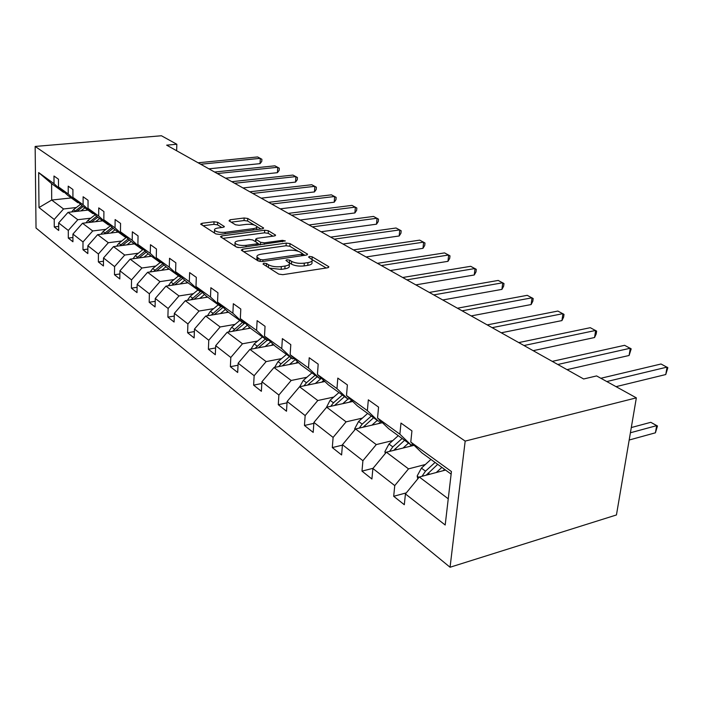 <?xml version="1.0" encoding="UTF-8"?>
<svg xmlns="http://www.w3.org/2000/svg" width="703" height="703" viewBox="0 0 703 703"><rect width="100%" height="100%" fill="white"/><g stroke="black" fill="none" stroke-linecap="round" stroke-linejoin="round"><path stroke-width="1.05" d="M263.783 263.15L263.036 264.064L278.766 274.108L282.826 274.68L327.598 267.79L328.89 266.885L328.468 266.49L312.194 256.806L309.461 256.428L308.555 257.043L312.158 259.741C312.624 261.085 311.227 262.043 307.967 262.606L304.302 263.15C299.25 263.687 295.032 263.098 291.657 261.393L289.618 260.136L286.868 259.75L285.919 260.391L289.416 263.08C289.873 264.469 288.415 265.453 285.049 266.042L281.305 266.604C276.147 267.149 271.903 266.551 268.564 264.82L266.551 263.537L263.783 263.15M217.64 222.262L214.028 221.77L202.042 223.273L200.619 224.081L215.865 233.923L219.582 234.433L262.307 228.818L263.625 228.027L247.755 218.475L244.169 217.992L230.074 219.758L229.02 220.83L235.496 224.793L239.143 225.285L246.208 224.38C251.525 224.029 255.066 224.74 256.806 226.515C257.122 227.517 255.936 228.229 253.265 228.633L225.171 232.306C219.775 232.675 216.216 231.964 214.503 230.171C214.204 229.116 215.461 228.387 218.273 227.965L222.974 227.359L224.362 226.551L217.64 222.262L217.535 224.837L213.923 224.354L203.035 225.725M465.175 441.097L636.347 397.854L596.61 375.929L583.648 378.979L166.673 145.161L176.831 144.256L161.435 135.758L35.15 146.444L465.175 441.097L450.061 567.242L36.029 228.036L35.15 146.444M242.72 249.161L241.305 250.057L241.63 250.382L258.238 260.989L262.184 261.542L306.315 255.084L307.606 254.214L290.014 243.607L286.226 243.089L242.72 249.161L242.632 251.024M236.489 247.105L220.434 236.735L221.858 235.883L264.671 230.224L268.353 230.725L275.611 235.162L274.302 235.98L257.026 238.317L255.664 239.152L260.602 242.307L264.39 242.825L282.474 240.338L285.365 240.936L240.321 247.632L236.489 247.105M64.298 192.2L63.49 192.279L51.6 183.632L38.647 172.56L54.026 183.694L53.982 176.014L58.472 179.212L58.507 186.936L68.226 193.984L68.217 186.154L72.919 189.502L72.919 197.385L83.103 204.758L83.121 196.77L88.051 200.276L88.016 208.316L98.684 216.041L98.745 207.886L103.912 211.568L103.842 219.775L115.037 227.886L115.134 219.556L120.564 223.422L120.45 231.805L132.208 240.321L132.349 231.814L138.052 235.874L137.893 244.442L150.266 253.396L150.46 244.706L156.461 248.985L156.251 257.737L169.282 267.175L169.528 258.282L175.855 262.79L175.592 271.745L189.327 281.692L189.634 272.597L196.313 277.351L195.988 286.516L210.496 297.026L210.865 287.72L217.93 292.747L217.535 302.123L232.878 313.239L233.326 303.705L240.804 309.03L240.329 318.635L256.595 330.41L257.122 320.647L265.049 326.297L264.495 336.131L281.754 348.635L282.369 338.626L290.796 344.628L290.146 354.707L308.494 368.003L309.215 357.739L318.187 364.128L317.431 374.471L336.974 388.627L337.809 378.1L347.379 384.91L346.5 395.525L367.37 410.649L368.337 399.831L378.557 407.107L377.546 418.013L399.875 434.19L400.982 423.074L411.94 430.877L410.78 442.082L451.431 471.528L445.192 525.009L405.429 493.937L404.313 504.719L393.689 496.292L394.752 485.597L372.889 468.506L371.913 479.007L361.983 471.124L362.915 460.711L342.449 444.718L341.605 454.955L332.299 447.574L333.108 437.415L313.916 422.424L313.186 432.407L304.452 425.473L305.155 415.57L287.123 401.475L286.499 411.229L278.283 404.708L278.88 395.033L261.911 381.773L261.375 391.29L253.625 385.147L254.143 375.701L238.141 363.196L237.684 372.493L230.373 366.694L230.804 357.467L215.698 345.656L215.311 354.743L208.396 349.259L208.765 340.234L194.467 329.057L194.142 337.95L187.604 332.756L187.903 323.934L174.353 313.345L174.098 322.036L167.894 317.115L168.131 308.476L155.275 298.432L155.073 306.939L149.185 302.264L149.37 293.819L137.155 284.276L137.006 292.597L131.399 288.16L131.54 279.882L119.923 270.804L119.809 278.959L114.484 274.732L114.58 266.622L103.508 257.975L103.438 265.971L98.358 261.938L98.411 253.994L87.866 245.751L87.831 253.581L82.98 249.732L82.998 241.946L72.927 234.073L72.927 241.762L68.296 238.08L68.288 230.443L58.657 222.921L58.692 230.461L54.263 226.946L54.219 219.459L38.999 207.561L38.647 172.56M63.49 192.279L54.026 183.694M90.801 218.185L77.796 219.714L68.042 212.359L87.989 210.092M68.042 212.359L58.657 222.921M77.796 219.714L68.288 230.443M78.666 202.605L77.822 202.701L68.015 195.566L58.507 186.936M77.822 202.701L68.226 193.984M105.933 229.327L92.717 230.953L82.506 223.255L102.779 220.847M82.506 223.255L72.927 234.073M92.717 230.953L82.998 241.946M93.701 213.492L92.814 213.598L82.55 206.137L72.919 197.385M92.814 213.598L83.103 204.758M121.777 240.988L108.332 242.72L97.638 234.661L118.253 232.095M97.638 234.661L87.866 245.751M108.332 242.72L98.411 253.994M109.448 224.898L108.517 225.013L97.761 217.201L88.016 208.316M108.517 225.013L98.684 216.041M138.377 253.212L124.712 255.057L113.499 246.612L134.458 243.871M113.499 246.612L103.508 257.975M124.712 255.057L114.58 266.622M125.969 236.858L124.985 236.99L113.71 228.791L103.842 219.775M124.985 236.99L115.037 227.886M155.802 266.042L141.909 268.01L130.134 259.143L151.444 256.226M130.134 259.143L119.923 270.804M141.909 268.01L131.54 279.882M143.315 249.416L142.278 249.556L130.433 240.953L120.45 231.805M142.278 249.556L132.208 240.321M174.116 279.522L159.976 281.622L147.604 272.298L169.274 269.187M147.604 272.298L137.155 284.276M159.976 281.622L149.37 293.819M161.549 262.614L160.451 262.773L147.999 253.721L137.893 244.442M160.451 262.773L150.266 253.396M193.369 293.696L178.984 295.945L165.961 286.139L188.009 282.808M165.961 286.139L155.275 298.432M178.984 295.945L168.131 308.476M180.75 276.507L179.581 276.683L166.47 267.149L156.251 257.737M179.581 276.683L169.282 267.175M213.65 308.635L199.019 311.042L185.293 300.699L207.719 297.132M185.293 300.699L174.353 313.345M199.019 311.042L187.903 323.934M200.979 291.147L199.749 291.341L185.926 281.297L175.592 271.745M199.749 291.341L189.327 281.692M235.048 324.382L220.153 326.965L205.671 316.051L228.484 312.237M205.671 316.051L194.467 329.057M220.153 326.965L208.765 340.234M222.341 306.596L221.023 306.816L206.436 296.209L195.988 286.516M221.023 306.816L210.496 297.026M257.641 341.017L242.482 343.785L227.174 332.255L250.505 328.143M227.174 332.255L215.698 345.656M242.482 343.785L230.804 357.467M244.925 322.923L243.519 323.169L228.097 311.956L217.535 302.123M243.519 323.169L232.878 313.239M281.551 358.618L266.121 361.597L249.916 349.382L273.871 344.936M249.916 349.382L238.141 363.196M266.121 361.597L254.143 375.701M268.836 340.208L267.333 340.48L251.006 328.609L240.329 318.635M267.333 340.48L256.595 330.41M306.886 377.274L291.174 380.472L273.994 367.52L298.608 362.695M273.994 367.52L261.911 381.773M291.174 380.472L278.88 395.033M294.197 358.53L292.589 358.846L275.268 346.245L264.495 336.131M292.589 358.846L281.754 348.635M333.776 397.063L317.782 400.517L299.531 386.764L324.848 381.509M299.531 386.764L287.123 401.475M317.782 400.517L305.155 415.57M321.139 377.994L319.426 378.346L301.016 364.962L290.146 354.707M319.426 378.346L308.494 368.003M362.37 418.118L346.096 421.844L326.667 407.204L352.73 401.475M326.667 407.204L313.916 422.424M346.096 421.844L333.108 437.415M349.83 398.706L347.976 399.111L328.38 384.857L317.431 374.471M347.976 399.111L336.974 388.627M392.836 440.553L376.272 444.586L355.551 428.971L382.423 422.696M355.551 428.971L342.449 444.718M376.272 444.586L362.915 460.711M380.437 420.789L378.434 421.255L357.528 406.053L346.5 395.525M378.434 421.255L367.37 410.649M425.368 464.498L408.513 468.875L386.369 452.187L414.102 445.307M386.369 452.187L372.889 468.506M408.513 468.875L394.752 485.597M413.153 444.384L410.991 444.92L388.627 428.663L377.546 418.013M410.991 444.92L399.875 434.19M448.25 498.805L419.313 477.012L445.57 470.061M419.313 477.012L405.429 493.937M636.347 397.854L616.443 514.956L450.061 567.242M176.638 150.75L176.831 144.256M51.6 183.632L51.697 200.047L63.542 208.967L76.337 207.534M71.275 197.938L51.697 200.047L38.999 207.561M451.133 474.103L421.897 452.855L410.78 442.082M63.542 208.967L54.219 219.459M406.299 492.873L393.689 496.292M373.047 468.312L361.983 471.124M342.414 445.148L332.299 447.574M313.854 423.355L304.452 425.473M287.035 402.837L278.283 404.708M261.815 383.486L253.625 385.147M238.045 365.217L230.373 366.694M215.601 347.941L208.396 349.259M194.371 331.579L187.604 332.756M174.274 316.06L167.894 317.115M155.205 301.323L149.185 302.264M137.103 287.299L131.399 288.16M119.879 273.959L114.484 274.732M103.482 261.235L98.358 261.938M87.849 249.099L82.98 249.732M72.927 237.509L68.296 238.08M58.674 226.419L54.263 226.946M269.407 268.133L281.138 269.39L281.305 266.604M289.346 264.214L289.249 265.848C289.698 267.237 288.248 268.23 284.873 268.827L281.138 269.39M312.088 260.875L311.974 262.483C312.431 263.827 311.034 264.785 307.782 265.356L304.118 265.91C299.074 266.446 294.856 265.857 291.481 264.143L289.232 262.773M326.192 268.01L312.053 259.556M298.116 251.217L289.856 246.27L286.059 245.751L243.713 251.709M304.917 255.286L302.501 253.836M260.154 259.477L262.913 259.864L301.587 254.222L302.501 253.616L300.093 252.087C296.798 250.453 292.676 249.881 287.747 250.382L261.454 254.143C258.054 254.706 256.56 255.672 256.982 257.052L260.154 259.477L260.048 261.542M257.764 257.939L256.832 259.794L257.228 260.347M222.851 238.387L264.521 232.825L264.671 230.224M272.949 236.164L268.212 233.326L264.521 232.825M257.597 243.212L260.277 244.864M238.792 240.786C235.962 241.234 234.714 241.999 235.03 243.106C236.849 245.004 240.523 245.76 246.059 245.356L256.2 243.959L257.57 243.106L257.236 242.772L252.641 239.934L248.88 239.424L238.792 240.786M234.951 244.987L235.54 246.498M235.997 246.779L238.238 247.623M221.805 227.508L217.535 224.837M214.424 232.078L214.617 233.124M256.744 229.547L256.771 227.245M254.258 224.986L247.632 221.023L244.046 220.54L231.208 222.166M260.962 228.993L256.806 226.507M443.127 470.711L444.604 469.358M436.264 472.521L441.879 467.381M417.749 478.919L417.195 475.922L421.405 468.119L430.939 459.419M629.176 440.025L655.407 432.811L656.681 425.64L650.793 422.31L631.303 427.547M426.273 475.166L437.697 464.332M435.069 462.425L425.508 471.168L421.976 476.309M426.229 475.184L426.809 474.472M630.415 432.767L656.681 425.64L657.481 425.992L655.407 432.811M650.793 422.31L657.481 425.992M616.048 386.65L665.759 374.541L667.077 367.107L606.803 381.553M665.759 374.541L667.85 367.687L661.031 364.005L600.863 378.267M409.77 446.379L411.536 444.779M403.03 448.057L408.505 443.11M385.27 453.523L384.919 451.59L388.97 444.024L398.267 435.667M393.68 450.377L404.585 440.263M402.134 438.479L392.81 446.871L389.567 451.396M378.548 423.601L381.044 421.378M371.922 425.148L377.256 420.403M354.866 429.805L354.681 428.795L358.592 421.466L367.669 413.426M363.161 427.196L373.592 417.731M371.289 416.053L362.194 424.137L359.224 428.118M567.013 369.646L629.097 355.481L630.301 348.231L557.813 364.488M629.097 355.481L631.189 348.864L624.607 345.314L552.259 361.368M533.173 350.674L594.553 337.528L595.652 330.445L523.99 345.524M594.553 337.528L596.197 333.951L596.636 331.122L590.283 327.695L518.761 342.589M349.259 402.239L351.482 400.279M342.748 403.671L347.959 399.093M326.341 407.599L330.094 400.288L338.943 392.546M334.531 405.482L344.514 396.589M342.352 395.016L333.468 402.801L330.753 406.308M501.283 332.791L561.952 320.577L562.945 313.661L492.144 327.668M561.952 320.577L563.621 317.141L564.017 314.382L557.874 311.06L487.214 324.9M321.728 382.16L323.714 380.428M315.322 383.486L321.385 378.232M299.689 386.729L303.283 380.376L311.93 372.906M307.606 385.086L317.176 376.711M315.137 375.235L306.464 382.74L303.977 385.842M471.195 315.919L531.125 304.548L532.03 297.8L462.099 310.814M531.125 304.548L532.821 301.244L533.182 298.547L527.232 295.33L457.442 308.204M295.796 363.24L297.571 361.72M289.513 364.479L295.269 359.541M274.618 367.397L278.036 361.623L286.49 354.4M282.255 365.903L291.429 357.994M289.504 356.597L281.033 363.846L278.757 366.588M442.758 299.97L501.933 289.381L502.759 282.773L433.716 294.9M501.933 289.381L503.647 286.191L503.981 283.555L498.216 280.435L429.313 292.43M271.34 345.401L272.931 344.057M265.163 346.553L270.637 341.904M250.962 349.189L254.205 343.925L262.465 336.939M258.326 347.818L267.131 340.331M265.321 339.013L254.961 348.442M415.833 284.873L474.261 274.987L475.008 268.528L406.852 279.838M474.261 274.987L475.984 271.912L476.283 269.337L470.694 266.314L402.678 277.5M248.229 328.547L249.653 327.343M242.157 329.61L247.386 325.225M228.607 332.001L231.682 327.194L239.767 320.436M235.716 330.744L244.978 322.976M242.465 322.396L232.473 331.324M390.306 270.558L447.978 261.331L448.663 255.004L381.386 265.558M447.978 261.331L449.709 258.361L449.982 255.83L444.56 252.904L377.432 263.335M226.357 312.589L227.64 311.526M220.382 313.591L225.391 309.434M207.447 315.752L210.364 311.359L218.273 304.812M214.31 314.601L223.106 307.308M220.83 306.666L211.181 315.129M366.061 256.964L422.986 248.335L423.61 242.148L357.221 252.008M422.986 248.335L424.726 245.47L424.981 242.992L419.709 240.145L353.468 249.899M205.627 297.466L206.823 296.481M199.757 298.397L204.547 294.452M187.385 300.366L190.153 296.341L197.886 289.988M194.028 299.311L202.376 292.439M201.014 291.183L190.996 299.794M185.944 283.116L187.121 282.158M180.179 283.986L184.784 280.233M168.342 285.778L170.961 282.088L178.536 275.919M174.766 284.803L182.718 278.326M181.418 277.131L171.831 285.251M167.244 269.477L168.395 268.546M161.576 270.295L165.996 266.709M150.24 271.92L152.718 268.537L160.143 262.544M156.453 271.024L164.036 264.899M162.797 263.766L153.623 271.437M149.449 256.498L150.574 255.593M143.878 257.263L148.148 253.827M133.008 258.748L135.354 255.637L143.087 249.451M139.018 257.922L146.259 252.122M145.082 251.041L136.285 258.3M132.498 244.126L133.596 243.256M127.015 244.846L131.206 241.507M116.593 246.208L118.807 243.343L126.435 237.289M122.401 245.444L129.334 239.943M128.21 238.915L119.765 245.795M116.329 232.333L117.41 231.48M110.933 233.009L115.037 229.758M100.924 234.257L103.025 231.621L110.424 225.786M106.548 233.554L113.183 228.317M112.111 227.333L104 233.871M343.02 244.046L399.199 235.971L399.761 229.907L334.259 239.134M399.199 235.971L400.947 233.194L401.176 230.777L396.053 228L330.682 237.122M321.095 231.744L376.518 224.187L377.036 218.246L312.404 226.876M376.518 224.187L378.276 221.498L378.478 219.125L373.495 216.427L309.004 224.969M300.19 220.03L354.883 212.939L355.358 207.113L291.587 215.206M354.883 212.939L356.641 210.329L356.825 208.009L351.975 205.381L288.344 213.378M280.251 208.844L334.224 202.2L334.646 196.489L271.727 204.063M334.224 202.2L335.972 199.67L336.139 197.385L331.412 194.828L268.634 202.332M261.208 198.167L314.461 191.928L314.847 186.321L252.772 193.439M314.461 191.928L316.209 189.467L316.359 187.226L311.754 184.731L249.811 191.778M243.001 187.956L295.55 182.095L295.893 176.594L234.644 183.272M295.55 182.095L297.29 179.704L297.431 177.507L292.931 175.073L231.814 181.682M100.889 221.067L101.944 220.241M95.573 221.7L99.606 218.536M85.968 222.842L87.945 220.417L95.133 214.793M91.408 222.201L97.779 217.209M96.75 216.269L88.947 222.491M225.575 178.184L277.43 172.674L277.738 167.279L217.306 173.553M277.43 172.674L279.161 170.354L279.284 168.202L274.899 165.82L214.6 172.033M86.126 210.302L87.163 209.494M80.898 210.9L84.861 207.816M71.662 211.946L73.534 209.714L80.511 204.283M76.935 211.348L83.103 206.541M82.058 205.698L74.553 211.621M208.879 168.825L260.048 163.641L260.33 158.342L200.698 164.238M260.048 163.641L261.78 161.382L261.894 159.265L257.606 156.945L198.105 162.78M268.414 267.491L268.564 264.82M284.873 268.827L285.049 266.042M289.443 262.887L289.618 260.136M291.481 264.143L291.657 261.393M304.118 265.91L304.302 263.15M307.782 265.356L307.967 262.606M312.009 259.486L312.194 256.806M328.389 267.588L328.468 266.49M266.402 266.209L266.551 263.537M286.059 245.751L286.226 243.089M289.856 246.27L290.014 243.607M307.149 254.864L307.22 253.845M262.825 261.454L262.913 259.864M301.49 255.787L301.587 254.222M257.939 260.804L258.08 258.159M221.779 237.702L221.858 235.883M268.212 233.326L268.353 230.725M275.216 235.742L275.268 234.837M255.866 241.929L255.997 239.477M260.47 244.837L260.602 242.307M264.31 244.301L264.39 242.825M282.386 241.797L282.474 240.338M245.988 246.841L246.059 245.356M256.12 245.444L256.2 243.959M224.029 227.078L224.064 226.252M225.109 233.704L225.171 232.306M253.185 230.013L253.265 228.633M230.004 221.427L230.074 219.758M244.046 220.54L244.169 217.992M247.632 221.023L247.755 218.475M263.247 228.58L263.291 227.71M201.981 225.057L202.042 223.273M213.923 224.354L214.028 221.77M417.231 476.124L418.97 477.434M428.109 473.101L429.682 474.27M421.405 468.119L425.508 471.168M384.954 451.783L386.035 452.6M395.244 448.69L396.554 449.665M388.97 444.024L392.81 446.871M354.716 428.979L355.226 429.366M364.479 425.833L365.56 426.633M358.592 421.466L362.194 424.137M335.612 404.392L336.491 405.042M330.094 400.288L333.468 402.801M308.485 384.242L309.188 384.761M303.283 380.376L306.464 382.74M282.94 365.261L283.476 365.665M278.036 361.623L281.033 363.846M254.205 343.925L257.034 346.025M231.682 327.194L234.363 329.18M210.364 311.359L212.904 313.239M190.153 296.341L192.56 298.125M170.961 282.088L173.246 283.784M152.718 268.537L154.897 270.145M135.354 255.637L137.428 257.175M118.807 243.343L120.784 244.811M103.025 231.621L104.905 233.018M87.945 220.417L89.747 221.761M73.534 209.714L75.256 210.997M302.369 255.664L302.492 253.853M256.832 259.794L256.982 257.052M255.532 241.718L255.664 239.152M234.907 245.786L235.03 243.106M257.456 245.259L257.553 243.405M214.397 232.798L214.503 230.171"/></g></svg>

